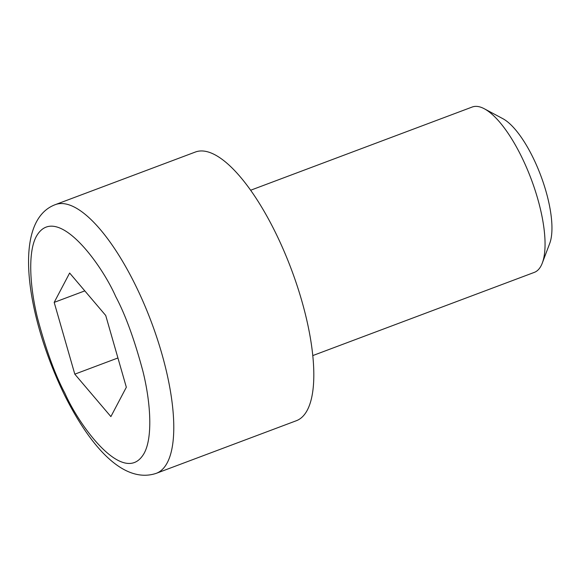 <?xml version="1.0" encoding="UTF-8"?>
<svg xmlns="http://www.w3.org/2000/svg" width="581" height="581" viewBox="0 0 581 581"><rect width="100%" height="100%" fill="white"/><g stroke="black" fill="none" stroke-linecap="round" stroke-linejoin="round"><path stroke-width="0.87" d="M312.76 355.594L534.302 272.387A88.319 29.892 -110.6 0 0 542.291 263.077A88.319 29.892 -110.6 0 0 521.099 155.817A88.319 29.892 -110.6 0 0 484.336 108.778A88.319 29.892 -110.6 0 0 472.2 107.027L250.651 190.234M542.291 263.077L549.72 243.41A71.39 24.162 -110.6 0 0 532.588 156.717A71.39 24.162 -110.6 0 0 502.877 118.691L484.336 108.778M55.362 204.621L195.405 152.019A143.514 48.572 69.4 0 1 274.864 231.311A143.514 48.572 69.4 0 1 296.325 420.731L156.282 473.326C123.564 484.329 90.302 446.607 64.571 395.116C26.791 317.582 11.213 221.012 55.362 204.621A143.514 48.572 69.4 0 1 134.828 283.906A143.514 48.572 69.4 0 1 156.282 473.326M110.884 416.599L74.804 374.164L54.186 302.381L69.64 273.034L105.72 315.468L126.338 387.251L110.884 416.599M54.186 302.381L84.811 290.878M117.928 357.969L74.804 374.164M115.699 296.528C125.394 314.742 134.472 339.66 142.926 371.288C150.595 402.001 152.97 437.355 144.124 453.318C124.566 487.582 79.561 426.788 64.832 393.105C55.13 374.89 46.052 349.973 37.598 318.344C29.936 287.631 27.554 252.27 36.4 236.307C55.958 202.05 100.963 262.844 115.699 296.528"/></g></svg>
